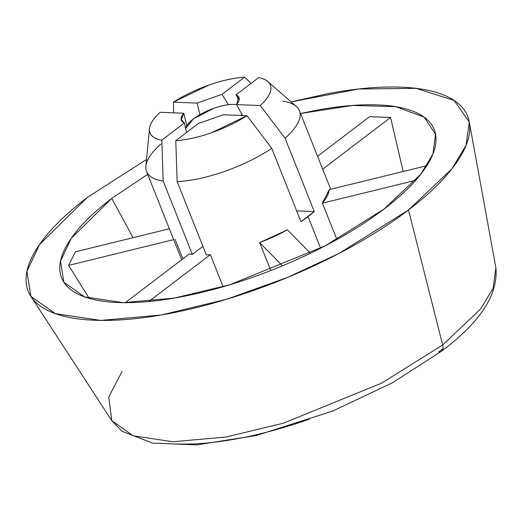 <?xml version="1.0" encoding="UTF-8"?>
<svg xmlns="http://www.w3.org/2000/svg" width="522" height="522" viewBox="0 0 522 522"><rect width="100%" height="100%" fill="white"/><g stroke="black" fill="none" stroke-linecap="round" stroke-linejoin="round"><path stroke-width="0.78" d="M469.265 121.939L466.087 145.227L451.902 168.834L408.504 209.988C428.81 194.53 444.261 179.503 454.871 164.906C465.474 150.31 470.426 137.253 469.722 125.737C469.017 114.22 462.714 105.118 450.806 98.436C438.898 91.755 422.298 87.996 401 87.167C379.709 86.332 355.338 88.492 327.894 93.634L291.172 101.914L358.399 89.021L415.962 88.335L454.055 100.42L469.265 121.939L495.9 267.851L493.114 288.255L480.684 308.939L442.663 344.996L408.504 209.988L442.663 344.996L480.684 308.939L493.114 288.255L495.9 267.851C498.347 294.63 480.168 322.439 441.371 351.267L392.674 382.659L332.592 411.101L256.589 435.446L196.977 444.868L152.652 443.126L122.089 431.342L111.793 420.706L133.267 435.824L172.997 441.756L225.909 437.025L283.257 423.244L381.732 383.083L442.663 344.996A10.283 5.977 52.7 0 1 441.416 351.234A10.283 5.977 -127.3 0 0 442.663 344.996L381.732 383.083L283.257 423.244L225.909 437.025L172.997 441.756L133.267 435.824L111.793 420.706L108.746 396.935L122.031 371.586M403.18 171.49L390.56 117.476L369.615 116.66L317.565 156.287L369.615 116.66L390.56 117.476L322.687 169.154L390.56 117.476L403.154 171.497M300.555 113.522L352.67 105.437L395.957 106.697L424.19 117.182L435.576 134.382L432.888 154.127L420.856 174.146L384.068 209.035L325.108 245.882L229.824 284.744L174.335 298.075L123.14 302.656L84.695 296.914L63.919 282.285L60.539 261.124L71.194 238.371L111.754 198.393L133.025 237.693L111.754 198.393L147.693 174.355L111.754 198.393C94.541 211.501 81.439 224.238 72.447 236.616C63.456 248.987 59.26 260.06 59.854 269.822C60.454 279.59 65.798 287.302 75.892 292.966C85.986 298.636 100.061 301.82 118.116 302.525C136.17 303.23 156.835 301.403 180.103 297.038C203.371 292.679 227.475 286.115 252.407 277.345C277.345 268.582 301.22 258.279 324.031 246.443C346.843 234.606 366.855 222.137 384.068 209.035C401.281 195.926 414.383 183.189 423.375 170.811C432.366 158.44 436.562 147.367 435.968 137.606C435.368 127.838 430.024 120.125 419.929 114.462C409.835 108.791 395.761 105.607 377.706 104.902C359.651 104.198 338.987 106.025 315.719 110.39L300.548 113.515M408.504 209.988L338.961 253.451L287.694 277.358L226.581 299.289L161.128 315.014L100.739 320.41L55.397 313.644L30.896 296.385L26.909 271.433L39.476 244.596L87.318 197.44L146.532 159.491L87.318 197.44C67.012 212.898 51.561 227.925 40.951 242.521C30.348 257.118 25.395 270.174 26.1 281.691C26.805 293.207 33.108 302.31 45.016 308.991C56.924 315.673 73.524 319.431 94.821 320.26C116.112 321.095 140.483 318.935 167.927 313.794C195.372 308.646 223.801 300.9 253.216 290.565C282.63 280.223 310.792 268.073 337.695 254.11C364.604 240.153 388.205 225.445 408.504 209.988M282.813 101.17A82.261 28.938 158.3 0 1 299.543 110.997A82.261 28.938 158.3 0 1 285.077 138.213L314.257 211.54A82.261 28.938 158.3 0 1 308.039 216.63L320.606 248.204L308.039 216.63A82.261 28.938 158.3 0 1 300.946 221.68L271.766 148.346A82.261 28.938 158.3 0 1 177.154 181.61L206.334 254.938A82.261 28.938 -21.7 0 0 210.353 254.671L148.822 301.514L210.353 254.671L223.109 286.735L210.353 254.671M336.905 239.526L322.439 203.175A82.261 28.938 -21.7 0 0 329.258 189.603L426.865 165.683L329.258 189.603L322.439 203.175L415.701 180.325L322.439 203.175L336.905 239.526M282.461 265.815L259.662 242.586L270.781 270.526L259.662 242.586A82.261 28.938 -21.7 0 0 287.433 229.83L310.42 253.255L287.433 229.83L259.662 242.586L282.461 265.815M189.401 253.855L125.287 302.669L189.401 253.855A82.261 28.938 -21.7 0 0 192.37 254.39L202.921 246.358L192.37 254.39L163.184 181.062A82.261 28.938 158.3 0 1 145.892 168.776A82.261 28.938 158.3 0 1 160.92 144.02M75.436 251.806L169.356 228.793L75.436 251.806L68.617 265.378L173.676 239.637L68.617 265.378L89.223 298.356L68.617 265.378L75.436 251.806M175.098 239.285L182.876 258.827M177.252 443.935C195 444.633 215.312 442.832 238.189 438.545C261.065 434.258 284.758 427.799 309.272 419.186M173.689 112.824L173.415 102.155L208.735 85.132C221.843 80.525 233.804 77.856 244.609 77.132L222.033 94.319L197.094 103.082L173.415 102.155A64.78 22.792 158.3 0 1 244.609 77.132L251.069 83.389M239.063 99.846L235.996 94.86L258.573 77.674C266.507 79.135 270.631 82.43 270.944 87.565C271.257 92.694 267.701 98.691 260.276 105.548L236.596 104.628C240.368 99.976 240.166 96.72 235.996 94.86L258.573 77.674A64.78 22.792 158.3 0 1 268.067 81.719A64.78 22.792 158.3 0 1 260.276 105.548L285.077 138.213A82.261 28.938 -21.7 0 0 296.522 106.592M173.415 102.155L197.094 103.082L222.033 94.319L228.421 104.713L222.033 94.319L244.609 77.132M185.63 128.497A30.844 10.851 158.3 0 1 193.512 118.833L213.766 108.328C221.759 105.516 228.643 104.224 234.43 104.452L236.596 104.622L242.573 115.512L236.596 104.628L238.495 96.831L235.996 94.86L239.056 99.865M145.879 166.348A82.261 28.938 -21.7 0 0 163.184 181.062L161.807 140.17C153.866 138.708 149.742 135.413 149.429 130.278C149.116 125.15 152.672 119.153 160.097 112.295L183.783 113.215C180.012 117.868 180.207 121.124 184.377 122.983L161.807 140.17A64.78 22.792 158.3 0 1 149.455 128.784A64.78 22.792 158.3 0 1 160.097 112.295L183.783 113.215L186.811 125.58L183.783 113.215L181.317 119.59L181.499 120.595M185.623 128.451L193.512 118.833A30.844 10.851 158.3 0 1 236.596 104.635L260.276 105.548L285.077 138.213L314.257 211.54L296.64 210.855L314.257 211.54L300.946 221.68L271.766 148.346L246.965 115.688L211.645 132.712C198.536 137.319 186.576 139.987 175.77 140.712L198.347 123.525L223.279 114.762L246.965 115.688A64.78 22.792 158.3 0 1 175.77 140.712L177.154 181.61A82.261 28.938 -21.7 0 0 271.766 148.346L246.965 115.688L223.279 114.762L198.347 123.525L175.77 140.712L177.154 181.61L206.334 254.938M192.37 254.39L163.184 181.062L161.807 140.17L184.377 122.983L186.543 132.51M197.094 103.082L199.926 114.586L197.094 103.082M441.416 351.234A10.283 5.977 52.7 0 1 438.702 352.024L442.832 348.82M186.53 132.523L184.377 122.983L181.317 119.59M241.823 114.174L240.864 115.447M435.668 134.859L435.576 134.382M111.793 420.706L30.896 296.385M330.687 189.258L299.426 110.703M268.823 82.378L296.313 106.41M181.676 259.741L146.571 171.529M149.462 128.732L145.886 166.277M238.495 96.831L239.089 97.745"/></g></svg>
